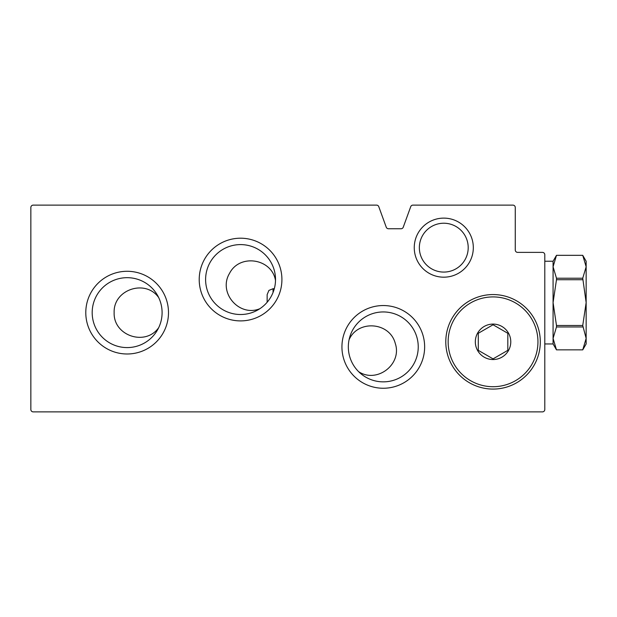<?xml version="1.0" encoding="UTF-8"?>
<svg xmlns="http://www.w3.org/2000/svg" width="617" height="617" viewBox="0 0 617 617"><rect width="100%" height="100%" fill="white"/><g stroke="black" fill="none" stroke-linecap="round" stroke-linejoin="round"><path stroke-width="0.93" d="M275.506 280.488C271.935 258.484 239.643 253.41 229.539 273.354C217.855 292.543 239.149 317.3 259.819 308.724M358.624 371.665C376.956 383.797 402.377 364.246 395.258 343.376C389.728 321.897 357.744 319.544 349.06 339.797M158.7 297.61C145.558 278.737 113.227 289.535 114.145 312.588C113.196 335.687 145.435 346.592 158.7 327.658M542.436 252.376A2.36 2.36 0 0 1 544.796 254.744L544.796 409.518A2.36 2.36 0 0 1 542.436 411.878L33.21 411.878A2.36 2.36 0 0 1 30.85 409.518L30.85 207.482A2.36 2.36 0 0 1 33.21 205.122L376.555 205.122A2.36 2.36 0 0 1 378.776 206.672L386.242 227.195A2.36 2.36 0 0 0 388.463 228.753L401.035 228.753A2.36 2.36 0 0 0 403.256 227.195L410.721 206.672A2.36 2.36 0 0 1 412.943 205.122L512.897 205.122A2.36 2.36 0 0 1 515.264 207.482L515.264 250.016A2.36 2.36 0 0 0 517.624 252.376L542.436 252.376M168.495 312.634A41.354 41.354 0 0 0 106.463 276.825A41.354 41.354 0 0 0 106.463 348.451A41.354 41.354 0 0 0 168.495 312.634M281.915 279.555A41.354 41.354 0 0 0 219.891 243.738A41.354 41.354 0 0 0 219.891 315.364A41.354 41.354 0 0 0 281.915 279.555M424.643 346.901A41.354 41.354 0 0 0 362.611 311.084A41.354 41.354 0 0 0 362.611 382.71A41.354 41.354 0 0 0 424.643 346.901M473.316 247.656A29.539 29.539 0 0 0 429.016 222.074A29.539 29.539 0 0 0 429.016 273.231A29.539 29.539 0 0 0 473.316 247.656M468.203 247.656A24.418 24.418 0 0 0 431.568 226.501A24.418 24.418 0 0 0 431.568 268.804A24.418 24.418 0 0 0 468.203 247.656M418.241 346.901A34.953 34.953 0 0 0 365.812 316.629A34.953 34.953 0 0 0 365.812 377.172A34.953 34.953 0 0 0 418.241 346.901M275.521 279.555A34.953 34.953 0 0 0 223.084 249.283A34.953 34.953 0 0 0 223.084 309.827A34.953 34.953 0 0 0 275.521 279.555M162.094 312.634A34.953 34.953 0 0 0 109.664 282.362A34.953 34.953 0 0 0 109.664 342.905A34.953 34.953 0 0 0 162.094 312.634M493.052 359.541A17.723 17.723 0 0 1 477.697 332.956A17.723 17.723 0 0 1 508.4 332.956A17.723 17.723 0 0 1 493.052 359.541M507.814 350.348L493.052 358.87L478.283 350.348L478.283 333.288L493.052 324.766L507.814 333.288L507.814 350.348L507.814 333.288L493.052 324.766L478.283 333.288L478.283 350.348L493.052 358.87L507.814 350.348M493.052 389.08A47.262 47.262 0 0 1 452.122 318.187A47.262 47.262 0 0 1 533.975 318.187A47.262 47.262 0 0 1 493.052 389.08M582.741 278.221L586.15 302.592L586.15 266.783L582.741 278.221L556.48 278.221L553.071 266.783L553.071 261.238L556.48 255.33L553.071 266.783L556.48 255.338L582.741 255.33L586.15 266.783L586.15 261.238L582.741 255.33L556.48 255.33M582.741 325.475L586.15 338.401L586.15 302.592L582.741 325.475L556.48 325.475L553.071 302.592L553.071 266.783M582.741 349.854L556.48 349.847L582.741 349.847L586.15 343.947L586.15 338.401L582.741 349.854L586.15 338.401M582.741 279.717L556.48 279.717L556.48 278.221M582.741 326.964L556.48 326.964L556.48 325.475M556.48 326.964L553.071 338.401L553.071 343.947L556.48 349.854L553.071 338.401L553.071 302.592L556.48 279.717M267.146 302.253L267.146 294.618L267.146 302.253M493.052 386.712A44.894 44.894 0 0 1 454.166 319.367A44.894 44.894 0 0 1 531.931 319.367A44.894 44.894 0 0 1 493.052 386.712M273.053 292.443L273.053 288.71L268.912 290.406L267.146 294.618M553.071 261.238L544.796 261.238M553.071 343.947L544.796 343.947M274.295 288.71L273.053 288.71"/></g></svg>
